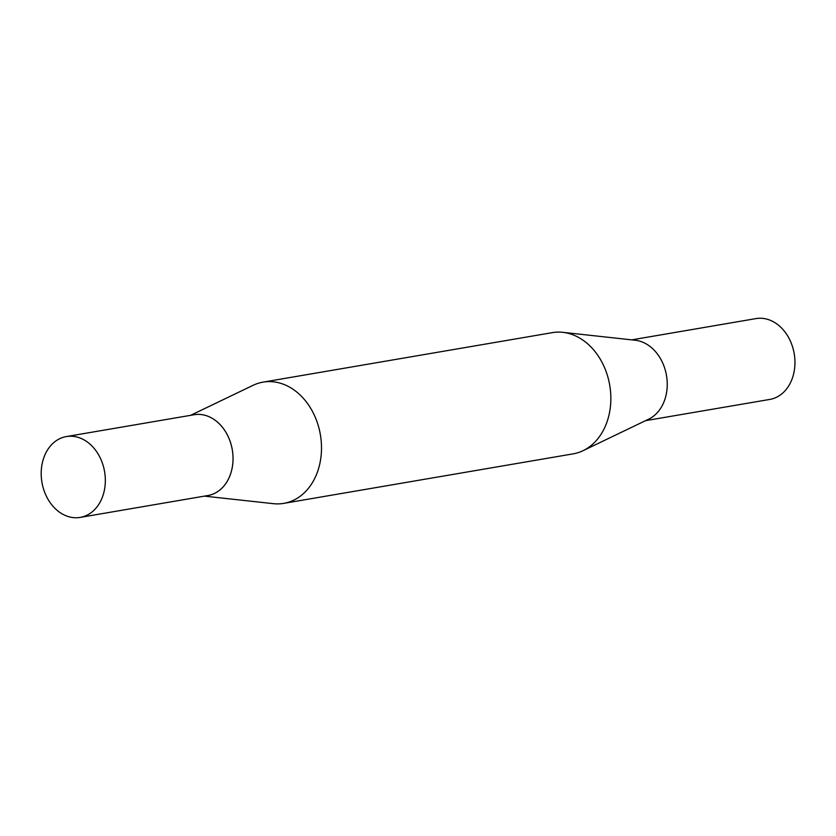 <?xml version="1.0" encoding="UTF-8"?>
<svg xmlns="http://www.w3.org/2000/svg" width="836" height="836" viewBox="0 0 836 836"><rect width="100%" height="100%" fill="white"/><g stroke="black" fill="none" stroke-linecap="round" stroke-linejoin="round"><path stroke-width="1.25" d="M631.755 339.865L755.963 318.6A40.995 31.768 80.3 0 1 794.2 353.659A40.995 31.768 80.3 0 1 769.789 399.43L645.57 420.654M41.8 481.421A40.995 31.768 80.3 0 1 66.358 436.57A40.995 31.768 80.3 0 1 104.73 472.549A40.995 31.768 80.3 0 1 80.183 517.4A40.995 31.768 80.3 0 1 41.8 481.421M66.358 436.57L194.067 414.74A40.985 31.758 80.3 0 1 232.429 450.698A40.985 31.758 80.3 0 1 207.882 495.529L80.183 517.4M190.577 415.346L253.12 385.302A61.498 47.662 80.3 0 1 263.026 382.136L552.377 332.634A61.498 47.662 80.3 0 1 562.785 332.331L635.193 340.242A40.995 31.768 80.3 0 1 666.491 375.5A40.995 31.768 80.3 0 1 648.694 419.16L583.026 450.698A61.498 47.662 80.3 0 1 573.12 453.864L283.77 503.366A61.498 47.662 80.3 0 1 273.372 503.669L204.402 496.135M562.785 332.331A61.498 47.662 80.3 0 1 609.726 385.218A61.498 47.662 80.3 0 1 583.026 450.698M263.026 382.136A61.498 47.662 80.3 0 1 320.376 434.71A61.498 47.662 80.3 0 1 283.77 503.366M193.137 414.907A40.995 31.768 80.3 0 1 232.293 449.778A40.995 31.768 80.3 0 1 206.962 495.696"/></g></svg>
